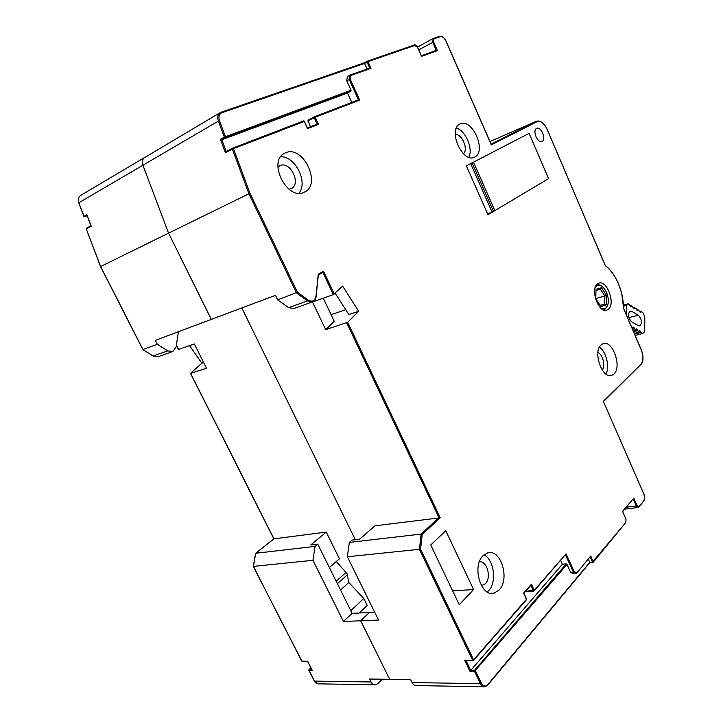 <?xml version="1.0" encoding="UTF-8"?>
<svg xmlns="http://www.w3.org/2000/svg" width="723" height="723" viewBox="0 0 723 723"><rect width="100%" height="100%" fill="white"/><g stroke="black" fill="none" stroke-linecap="round" stroke-linejoin="round"><path stroke-width="1.08" d="M472.065 162.874L493.375 211.161L472.065 162.874L493.375 211.161L494.866 210.601L473.493 162.142L529.091 133.348L548.567 178.644L494.866 210.601M592.815 562.386L589.869 562.621L588.386 559.204M335.165 293.195L348.848 314.532L358.671 311.279L347.673 322.259L440.226 517.785L375.011 525.811L359.611 539.195L352.029 540.081L349.336 542.413L347.356 556.773L420.569 549.173L473.61 659.837L526.471 599.24L523.606 593.086L531.432 584.22L534.252 590.311L566.055 553.854L574.189 571.73L573.429 572.39L570.709 572.589L573.61 573.619L576.502 573.375L590.745 555.969L576.692 573.14M358.671 311.279L342.63 286.109L333.339 294.613L312.49 302.015L325.693 329.661L347.673 322.259M640.876 364.898C643.425 361.636 643.678 356.891 641.644 350.646L641.599 350.754C643.578 356.755 643.343 361.328 640.885 364.455L603.47 401.617M536.593 128.423C532.092 130.348 537.695 143.796 542.006 141.455L542.142 141.383C546.588 139.385 541.003 126.046 536.683 128.378L536.593 128.423M460.099 123.967L460.045 123.995C447.284 129.028 462.431 163.76 474.415 157.171L474.668 157.045C487.094 151.622 472.2 117.569 460.099 123.967M466.353 165.838L487.971 214.704L548.567 178.644L529.091 133.348L466.353 165.838M285.621 152.77L284.871 153.113C266.986 160.831 287.221 201.419 304.193 192.237L304.347 192.155C322.115 184.799 303.208 144.636 285.621 152.77M430.754 544.997L459.259 604.726L473.601 589.552L445.757 530.745L430.754 544.997M483.063 555.725C471.631 566.064 480.976 597.596 494.143 593.131L499.141 589.995C510.248 579.06 500.741 548.414 487.636 552.923L483.063 555.725M601.175 344.826C592.462 351.468 602.223 379.548 611.766 375.373L613.854 374.089C622.313 367.031 612.571 339.566 603.036 343.714L601.175 344.826M597.469 283.922C589.769 289.119 598.789 313.845 606.968 310.04L608.341 309.227C615.842 303.723 606.859 279.449 598.68 283.226L597.469 283.922M346.715 80.696L350.221 79.196L350.845 75.463L349.896 75.102L347.42 76.466L346.715 80.696L351.071 90.258L350.89 91.197L347.492 93.041L351.767 102.422M367.32 61.175L414.171 45.043L414.894 45.432L367.971 61.618L370.998 68.333L369.815 68.07L349.986 75.065M350.221 79.196L359.729 100.099L358.5 99.837L314.442 116.746M318.472 124.347L317.18 124.076L307.456 127.899L317.18 124.076L314.189 117.677L315.174 117.225L318.472 124.347L307.573 128.631L307.266 127.962M232.571 148.152L233.43 148.649L232.318 149.046L232.571 148.152M249.977 193.258L168.567 233.149L211.315 319.385L275.49 295.318L277.686 299.873L297.406 292.209L249.977 193.258L233.43 148.649L304.256 121.5M277.686 299.873L288.613 307.664L293.863 308.513L312.255 301.988M315.924 296.819L318.183 275.074M318.093 274.288L323.543 271.288L322.883 272.472L318.328 274.993M345.757 309.706L331.08 314.641M323.253 298.192L334.234 321.283L325.693 329.661M241.816 307.953L355.3 539.701L241.816 307.953M153.122 355.942L167.763 350.899L157.361 344.347L155.355 340.379L211.315 319.385L168.567 233.149L142.937 165.242C141.78 161.591 142.458 158.933 144.971 157.271C142.458 158.933 141.78 161.591 142.937 165.242L168.567 233.149L100.642 266.516L86.263 228.956L86.489 228.188L90.926 225.757L86.489 228.188L86.164 229.028L91.234 226.236L91.035 225.712M374.668 612.236L369.326 612.498L360.696 620.777L378.509 620.036L347.356 556.773M349.336 542.413L421.138 534.08L438.933 517.587L346.715 322.856M440.226 517.785L422.196 534.514L421.138 534.08L419.43 549.372L472.634 660.307L464.69 660.343L472.987 660.632M483.723 686.76L416.782 685.576C414.848 685.847 413.285 684.853 412.083 682.593L410.583 679.548L389.697 679.286L360.696 620.777L389.697 679.286L369.58 679.042L371.035 681.97C372.218 684.148 373.773 685.106 375.707 684.844L378.102 683.47L382.169 679.195M531.432 584.22L530.98 585.196M566.055 553.854L534.297 590.736M560.705 560.452L562.413 564.193L566.19 563.895L474.604 670.23L474.505 671.351L469.977 671.333L562.413 564.193M570.709 572.589L567.004 564.437L566.19 563.895M590.745 555.969L593.194 562.232L592.471 562.069L625.811 522.53L625.928 519.042L622.548 511.396L633.8 498.102L622.684 511.649M633.8 498.102L637.108 505.639L639.087 506.534L643.479 501.238C644.753 499.268 644.817 496.746 643.687 493.682L603.325 401.292L643.587 493.438M623.569 308.468L641.473 350.411M623.515 308.341C623.515 300.108 621.825 291.956 618.454 283.868C614.975 275.825 610.601 269.787 605.332 265.748L605.178 265.395M605.332 265.748L547.212 129.399C543.913 122.811 540.307 120.099 536.394 121.265L536.99 121.69L491.306 144.871L491.044 144.293M493.375 211.161L491.884 211.731L470.646 163.615M487.745 214.189L491.884 211.731M491.306 144.871L445.964 41.103C444.302 37.804 442.395 36.331 440.244 36.683L433.954 38.852L433.565 41.871L437.397 50.619L436.276 50.384L432.706 42.259L433.24 38.473L417.523 47.058M437.397 50.619L421.509 56.349L421.265 55.788M221.102 112.246L364.284 62.838L367.157 69.001M232.463 148.206L226.136 151.667L225.459 152.797L220.452 139.322L224.338 137.126L225.449 136.728L225.332 137.777L350.89 91.197M220.452 139.322L221.853 139.72L347.492 93.041M314.279 116.819L307.935 120.208L310.429 126.724M221.066 112.246L364.284 62.838L367.094 61.274M622.548 511.396L625.811 518.771M526.019 590.827L526.814 591.387M597.912 352.553C602.828 354.297 605.72 366.2 602.123 369.932M599.403 347.194C606.236 351.559 610.022 367.148 605.928 374.08M463.389 153.719C468.721 149.462 461.916 133.502 455.201 134.568M456.367 128.052C465.621 130.538 473.348 148.73 468.838 157.252M289.01 189.272L291.116 188.658C301.663 184.248 290.375 160.633 280.018 165.585L277.876 167.058M280.705 156.746C295.309 156.051 308.341 182.359 298.942 193.231M479.403 561.816C486.995 560.406 491.712 577.713 485.386 583.768L481.437 585.72M484.012 554.848C494.08 559.729 497.053 582.322 488.631 590.655L487.212 591.965M452.661 590.899L473.601 589.552M189.58 345.639L201.853 363.181L190.511 373.402L206.507 368.251L194.342 343.949L178.563 349.408M142.919 349.489L157.361 344.347M100.66 266.552L143 349.652L153.321 356.068L158.382 356.62L153.204 356.068L142.892 349.67L100.542 266.579L86.299 229.037M253.448 566.371L312.942 560.307L343.461 621.5L360.696 620.777L369.326 612.498L352.11 613.339L317.74 544.13L315.038 546.389L255.707 553.276L273.945 538.807L190.646 373.393M255.644 553.61L253.439 566.425L301.663 661.075L307.655 661.328M190.501 373.384L273.836 538.861L326.245 532.083L310.745 544.952L317.74 544.13M203.669 362.584L201.853 363.181M329.381 567.564L339.449 558.789L326.245 532.083M359.25 612.996L367.212 605.431L363.786 598.481L348.811 582.512L347.031 573.637L336.294 561.536M178.409 331.73L176.123 346.977L172.851 351.486L167.763 350.899M312.942 560.307L315.038 546.389M348.811 582.512L340.524 590.013M350.791 610.682L363.786 598.481M220.009 112.752L145.621 156.981M225.567 137.361L224.338 137.126L218.382 121.075L78.816 202.774L84.004 216.34L86.841 214.74L87.112 215.463M307.546 661.048L311.993 669.796M343.461 621.5L352.11 613.339M623.578 306.163L626.353 305.422L628.034 303.787L629.679 304.763L629.995 306.01L630.989 306.597L631.333 305.748L634.279 308.549L634.613 307.691L636.249 308.667L636.565 309.905L637.541 310.483L637.876 309.634L640.786 312.408L641.12 311.559L642.892 312.607L644.799 316.873L644.69 331.505L642.72 333.556L640.93 332.535L640.614 331.288L639.638 330.727L639.304 331.595L637.668 330.664L637.352 329.417L636.367 328.848L636.023 329.724L634.378 328.784L634.062 327.528L633.068 326.959L632.724 327.835L631.658 327.221M626.66 315.517L626.353 305.422M638.319 315.201L631.757 311.342L630.076 311.089C627.555 314.225 628.07 317.795 631.631 321.798L638.21 325.603L639.828 325.838C642.331 322.738 641.825 319.195 638.319 315.201L628.856 317.65M623.524 305.007L628.034 303.787M633.556 331.685L637.668 330.664M639.304 331.595L640.614 331.288M633.249 330.962L637.343 329.941M637.352 329.417L633.05 330.483M636.023 329.724L633.041 330.465M632.517 329.245L634.378 328.784M632.209 328.522L634.053 328.061M634.062 327.528L632.01 328.043M632.724 327.835L631.992 328.016M630.998 306.073L630.384 306.236M631.333 305.748L630.104 306.073M634.288 308.025L633.673 308.188M634.613 307.691L633.393 308.025M637.55 309.959L636.936 310.122M637.876 309.634L636.656 309.959M640.795 311.884L640.18 312.047M641.12 311.559L639.891 311.875M642.72 333.556L635.146 335.409M634.586 334.089L640.93 332.535M634.279 333.375L640.614 331.812M602.196 286.498L600.515 285.214L596.972 284.374M604.265 310.131L607.609 305.594M595.219 287.501C596.782 285.079 598.87 284.573 601.464 286.001C605.802 289.254 608.106 294.351 608.377 301.283C607.844 307.637 605.431 309.995 601.129 308.369M601.428 287.718L595.996 289.263L595.752 298.698L600.967 306.525L606.362 304.853L606.57 295.49L601.428 287.718L600.415 289.245L595.96 290.519L600.415 289.245L604.88 295.978L604.69 304.094L600.171 305.332M595.752 298.536L606.57 295.49M600.253 305.458L604.69 304.094L606.362 304.853M625.811 522.53L593.357 562.051M590.203 557.035L592.471 562.069L589.778 562.286L487.754 684.636C485.413 686.895 483.289 686.407 481.373 683.154L475.49 670.881L474.604 670.23L470.637 670.212L466.046 660.668M359.729 100.099L315.174 117.225L314.351 116.774L314.189 117.677L307.808 121.084M307.573 128.631L304.076 121.003L303.425 120.967L304.229 121.437M315.834 296.385C314.767 300.985 312.228 302.214 308.206 300.072L297.406 292.209M323.543 271.288L334.297 294.017M420.569 549.173L422.196 534.514M576.737 572.652L574.189 571.73M603.325 401.292L640.885 364.455M536.99 121.69C540.696 120.605 544.076 123.19 547.148 129.444M421.509 56.349L417.605 47.501M414.894 45.432L417.578 47.447M370.998 68.333L350.845 75.463M358.472 99.846L349.146 79.349L349.86 75.12M232.661 148.116L303.398 120.976L232.634 148.125M225.459 152.797L232.318 149.046L248.884 193.701L296.466 292.932L307.456 300.922L313.213 301.572M288.613 307.664L307.456 300.922L308.206 300.072M318.319 274.993L322.883 272.472L333.339 294.613M412.083 682.593L480.397 683.624L474.505 671.351L567.004 564.437M469.977 671.333L464.69 660.343M473.33 660.515L472.634 660.307L473.61 659.837L473.357 660.488M526.199 599.882L526.525 598.915L523.904 593.267M530.845 585.35L533.348 590.754L534.143 590.917L534.252 590.311L526.181 591.179M565.494 554.948L573.429 572.39L576.33 573.429M487.492 685.259L485.142 686.787C483.226 687.076 481.645 686.019 480.397 683.624L481.373 683.154M487.754 684.636L485.142 686.787M626.461 507.175L636.321 506.01L633.294 499.105M637.108 505.639L636.321 506.01L638.228 507.519L639.087 506.534M638.807 507.13L638.228 507.519M643.479 501.238L639.123 506.886M547.139 129.426L605.314 265.504C610.601 269.598 614.993 275.68 618.49 283.759M618.508 283.805L621.672 293.204L623.606 308.341L641.5 350.284M536.394 121.265L489.95 141.518L536.267 121.328L491.125 144.202M440.244 36.683L439.539 36.304L433.339 38.446M433.954 38.852L433.24 38.473M433.565 41.871L418.771 49.851M436.312 50.366L421.373 55.743L436.276 50.384M367.618 61.229L367.049 62.042L367.971 61.618L367.618 61.229M351.071 90.258L225.449 136.728L219.494 120.678C218.301 116.719 219.069 114.08 221.816 112.77L364.627 63.398L367.049 62.042L369.769 68.079M224.338 137.126L225.332 137.777L221.925 139.693M221.816 112.77L220.307 112.58C217.768 114.27 217.126 117.099 218.382 121.075L219.494 120.678M226.263 151.595L221.853 139.72M178.626 349.525L176.403 345.115M301.536 660.831L302.142 661.346L307.564 661.328M86.841 214.74L91.234 226.236M312.381 670.564L309.001 670.546L314.378 681.111L371.035 681.97M336.168 581.247L346.136 572.345M347.401 574.749L337.397 583.714M308.929 669.742L314.378 681.111C315.517 683.172 317.054 684.085 318.979 683.841L374.279 684.817M78.852 202.883L78.816 202.774C77.741 199.403 78.436 196.9 80.904 195.282L144.681 157.451M84.826 216.882L84.049 216.439M80.904 195.282C78.391 196.873 77.668 199.394 78.717 202.856L83.913 216.421L84.916 216.855L87.058 215.653M311.767 669.588L309.146 669.579L310.899 667.898M310.872 667.844L308.838 670.357M317.858 683.868L314.252 680.849M631.757 311.342L629.001 312.065M369.815 68.07L349.941 75.084M358.5 99.837L314.378 116.764L307.935 120.208M307.501 127.998L304.193 121.084M232.58 148.143L226.136 151.667M312.725 301.816C314.604 300.985 315.734 299.286 316.096 296.701M316.105 296.593L318.328 274.921M526.362 599.837L473.673 660.28M523.904 593.231L530.98 585.205M643.506 501.59C644.835 499.512 644.916 496.837 643.75 493.574M619.71 286.841L621.672 293.204M491.197 144.374L446.082 41.094C444.112 37.37 441.961 35.779 439.602 36.286M439.539 36.304L433.303 38.455M421.419 55.852L417.704 47.429M417.695 47.411C416.123 45.142 414.975 44.347 414.234 45.016M414.171 45.043L367.284 61.184M367.221 61.202L364.284 62.838M221.003 112.273L220.307 112.58M625.847 522.883L625.991 518.915M637.957 507.555L624.844 509.082M589.86 562.611L487.817 685.043M526.642 591.495L533.71 591.08M610.727 375.608L611.766 375.373M606.968 310.04L606.29 310.221M482.467 585.567L481.391 585.639M494.152 593.131L491.034 593.321M178.491 349.525L176.376 345.323M302.015 661.355L253.312 566.425L255.571 553.348M255.635 553.294L273.881 538.825M158.382 356.62L172.39 351.649M86.859 215.138L91.017 225.992M307.528 661.265L312.101 670.248"/></g></svg>
